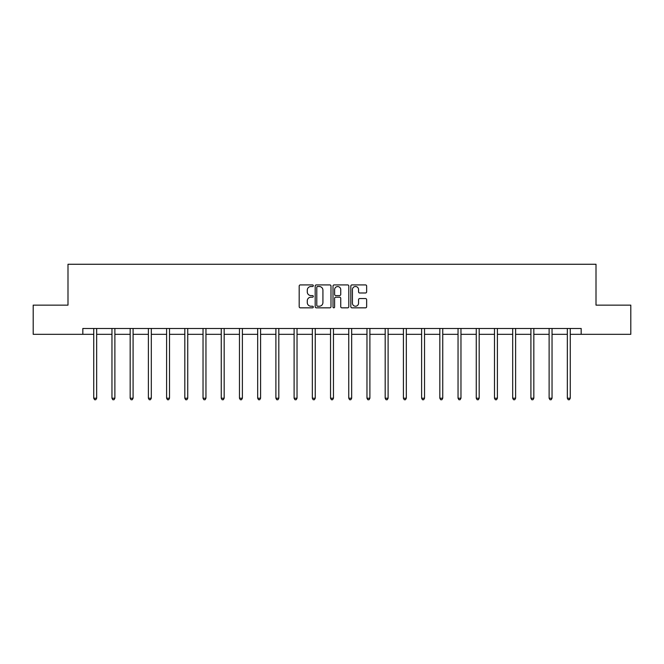 <?xml version="1.0" encoding="UTF-8"?>
<svg xmlns="http://www.w3.org/2000/svg" width="664" height="664" viewBox="0 0 664 664"><rect width="100%" height="100%" fill="white"/><g stroke="black" fill="none" stroke-linecap="round" stroke-linejoin="round"><path stroke-width="1" d="M313.317 285.719A0.805 0.805 0 0 0 312.52 284.914L300.336 284.914A1.145 1.145 0 0 0 299.19 286.059L299.19 306.693A1.145 1.145 0 0 0 300.336 307.839L312.52 307.839A0.805 0.805 0 0 0 313.317 307.034A0.805 0.805 0 0 0 312.52 306.228L310.943 306.228A3.669 3.669 0 0 1 307.274 302.568L307.274 300.842A3.669 3.669 0 0 1 310.943 297.181L312.52 297.181A0.805 0.805 0 0 0 313.317 296.376A0.805 0.805 0 0 0 312.52 295.571L310.943 295.571A3.669 3.669 0 0 1 307.274 291.903L307.274 290.185A3.669 3.669 0 0 1 310.943 286.516L312.52 286.516A0.805 0.805 0 0 0 313.317 285.719M365.499 292.99A1.145 1.145 0 0 0 366.644 291.845L366.644 286.059A1.145 1.145 0 0 0 365.499 284.914L351.97 284.914A1.145 1.145 0 0 0 350.824 286.059L350.824 306.693A1.145 1.145 0 0 0 351.97 307.839L365.499 307.839A1.145 1.145 0 0 0 366.644 306.693L366.644 299.696A1.145 1.145 0 0 0 365.499 298.551L359.705 298.551A1.145 1.145 0 0 0 358.56 299.696L358.56 303.166A3.063 3.063 0 0 1 355.497 306.228A3.063 3.063 0 0 1 352.426 303.166L352.426 289.587A3.063 3.063 0 0 1 355.497 286.516A3.063 3.063 0 0 1 358.56 289.587L358.56 291.845A1.145 1.145 0 0 0 359.705 292.99L365.499 292.99M82.826 334.324L33.2 334.324L33.2 305.133L67.994 305.133L67.994 264.264L596.006 264.264L596.006 305.133L630.8 305.133L630.8 334.324L581.174 334.324L581.174 328.489L82.826 328.489L82.826 334.324L93.74 334.324M330.996 286.059A1.145 1.145 0 0 0 329.85 284.914L316.33 284.914A1.145 1.145 0 0 0 315.184 286.059L315.184 306.693A1.145 1.145 0 0 0 316.33 307.839L329.85 307.839A1.145 1.145 0 0 0 330.996 306.693L330.996 286.059M334.15 284.914L347.67 284.914A1.145 1.145 0 0 1 348.816 286.059L348.816 306.693A1.145 1.145 0 0 1 347.67 307.839L341.885 307.839A1.145 1.145 0 0 1 340.74 306.693L340.74 298.327A1.145 1.145 0 0 0 339.594 297.181L335.752 297.181A1.145 1.145 0 0 0 334.606 298.327L334.606 307.034A0.805 0.805 0 0 1 333.801 307.839A0.805 0.805 0 0 1 333.004 307.034L333.004 286.059A1.145 1.145 0 0 1 334.15 284.914M96.662 334.324L111.959 334.324M114.88 334.324L130.169 334.324M133.09 334.324L148.387 334.324M151.309 334.324L166.606 334.324M169.519 334.324L184.816 334.324M187.738 334.324L203.035 334.324M205.956 334.324L221.253 334.324M224.166 334.324L239.463 334.324M242.385 334.324L257.682 334.324M260.595 334.324L275.892 334.324M278.814 334.324L294.111 334.324M297.032 334.324L312.329 334.324M315.242 334.324L330.539 334.324M333.461 334.324L348.758 334.324M351.671 334.324L366.968 334.324M369.889 334.324L385.186 334.324M388.108 334.324L403.405 334.324M406.318 334.324L421.615 334.324M424.537 334.324L439.834 334.324M442.747 334.324L458.044 334.324M460.965 334.324L476.262 334.324M479.184 334.324L494.481 334.324M497.394 334.324L512.691 334.324M515.613 334.324L530.909 334.324M533.831 334.324L549.12 334.324M552.041 334.324L567.338 334.324M570.26 334.324L581.174 334.324M317.591 286.516A0.805 0.805 0 0 0 316.786 287.321L316.786 305.432A0.805 0.805 0 0 0 317.591 306.228L319.251 306.228A3.669 3.669 0 0 0 322.92 302.568L322.92 290.185A3.669 3.669 0 0 0 319.251 286.516L317.591 286.516M340.74 289.645A3.063 3.063 0 0 0 337.677 286.574A3.063 3.063 0 0 0 334.606 289.645L334.606 294.426A1.145 1.145 0 0 0 335.752 295.571L339.594 295.571A1.145 1.145 0 0 0 340.74 294.426L340.74 289.645M96.811 328.489L96.745 328.655A1.17 1.17 0 0 0 96.662 329.095L96.662 398.217L93.74 398.217L93.74 329.095A1.17 1.17 0 0 0 93.657 328.655L93.591 328.489M96.662 398.217L95.782 399.736L94.62 399.736L93.74 398.217M115.03 328.489L114.963 328.655A1.17 1.17 0 0 0 114.88 329.095L114.88 398.217L111.959 398.217L111.959 329.095A1.17 1.17 0 0 0 111.876 328.655L111.801 328.489M114.88 398.217L114 399.736L112.83 399.736L111.959 398.217M133.248 328.489L133.173 328.655A1.17 1.17 0 0 0 133.09 329.095L133.09 398.217L130.169 398.217L130.169 329.095A1.17 1.17 0 0 0 130.086 328.655L130.019 328.489M133.09 398.217L132.219 399.736L131.049 399.736L130.169 398.217M151.458 328.489L151.392 328.655A1.17 1.17 0 0 0 151.309 329.095L151.309 398.217L148.387 398.217L148.387 329.095A1.17 1.17 0 0 0 148.304 328.655L148.238 328.489M151.309 398.217L150.429 399.736L149.267 399.736L148.387 398.217M169.677 328.489L169.61 328.655A1.17 1.17 0 0 0 169.519 329.095L169.519 398.217L166.606 398.217L166.606 329.095A1.17 1.17 0 0 0 166.523 328.655L166.448 328.489M169.519 398.217L168.648 399.736L167.477 399.736L166.606 398.217M187.887 328.489L187.821 328.655A1.17 1.17 0 0 0 187.738 329.095L187.738 398.217L184.816 398.217L184.816 329.095A1.17 1.17 0 0 0 184.733 328.655L184.667 328.489M187.738 398.217L186.858 399.736L185.696 399.736L184.816 398.217M206.106 328.489L206.039 328.655A1.17 1.17 0 0 0 205.956 329.095L205.956 398.217L203.035 398.217L203.035 329.095A1.17 1.17 0 0 0 202.952 328.655L202.877 328.489M205.956 398.217L205.076 399.736L203.906 399.736L203.035 398.217M224.324 328.489L224.249 328.655A1.17 1.17 0 0 0 224.166 329.095L224.166 398.217L221.253 398.217L221.253 329.095A1.17 1.17 0 0 0 221.162 328.655L221.095 328.489M224.166 398.217L223.295 399.736L222.125 399.736L221.253 398.217M242.534 328.489L242.468 328.655A1.17 1.17 0 0 0 242.385 329.095L242.385 398.217L239.463 398.217L239.463 329.095A1.17 1.17 0 0 0 239.38 328.655L239.314 328.489M242.385 398.217L241.505 399.736L240.343 399.736L239.463 398.217M260.753 328.489L260.686 328.655A1.17 1.17 0 0 0 260.595 329.095L260.595 398.217L257.682 398.217L257.682 329.095A1.17 1.17 0 0 0 257.599 328.655L257.524 328.489M260.595 398.217L259.724 399.736L258.553 399.736L257.682 398.217M278.971 328.489L278.897 328.655A1.17 1.17 0 0 0 278.814 329.095L278.814 398.217L275.892 398.217L275.892 329.095A1.17 1.17 0 0 0 275.809 328.655L275.743 328.489M278.814 398.217L277.942 399.736L276.772 399.736L275.892 398.217M297.181 328.489L297.115 328.655A1.17 1.17 0 0 0 297.032 329.095L297.032 398.217L294.111 398.217L294.111 329.095A1.17 1.17 0 0 0 294.027 328.655L293.953 328.489M297.032 398.217L296.152 399.736L294.982 399.736L294.111 398.217M315.4 328.489L315.325 328.655A1.17 1.17 0 0 0 315.242 329.095L315.242 398.217L312.329 398.217L312.329 329.095A1.17 1.17 0 0 0 312.238 328.655L312.171 328.489M315.242 398.217L314.371 399.736L313.2 399.736L312.329 398.217M333.61 328.489L333.544 328.655A1.17 1.17 0 0 0 333.461 329.095L333.461 398.217L330.539 398.217L330.539 329.095A1.17 1.17 0 0 0 330.456 328.655L330.39 328.489M333.461 398.217L332.581 399.736L331.419 399.736L330.539 398.217M351.829 328.489L351.762 328.655A1.17 1.17 0 0 0 351.671 329.095L351.671 398.217L348.758 398.217L348.758 329.095A1.17 1.17 0 0 0 348.675 328.655L348.6 328.489M351.671 398.217L350.799 399.736L349.629 399.736L348.758 398.217M370.047 328.489L369.972 328.655A1.17 1.17 0 0 0 369.889 329.095L369.889 398.217L366.968 398.217L366.968 329.095A1.17 1.17 0 0 0 366.885 328.655L366.818 328.489M369.889 398.217L369.018 399.736L367.848 399.736L366.968 398.217M388.257 328.489L388.191 328.655A1.17 1.17 0 0 0 388.108 329.095L388.108 398.217L385.186 398.217L385.186 329.095A1.17 1.17 0 0 0 385.103 328.655L385.029 328.489M388.108 398.217L387.228 399.736L386.058 399.736L385.186 398.217M406.476 328.489L406.401 328.655A1.17 1.17 0 0 0 406.318 329.095L406.318 398.217L403.405 398.217L403.405 329.095A1.17 1.17 0 0 0 403.314 328.655L403.247 328.489M406.318 398.217L405.447 399.736L404.276 399.736L403.405 398.217M424.686 328.489L424.62 328.655A1.17 1.17 0 0 0 424.537 329.095L424.537 398.217L421.615 398.217L421.615 329.095A1.17 1.17 0 0 0 421.532 328.655L421.466 328.489M424.537 398.217L423.657 399.736L422.495 399.736L421.615 398.217M442.905 328.489L442.838 328.655A1.17 1.17 0 0 0 442.747 329.095L442.747 398.217L439.834 398.217L439.834 329.095A1.17 1.17 0 0 0 439.751 328.655L439.676 328.489M442.747 398.217L441.875 399.736L440.705 399.736L439.834 398.217M461.123 328.489L461.048 328.655A1.17 1.17 0 0 0 460.965 329.095L460.965 398.217L458.044 398.217L458.044 329.095A1.17 1.17 0 0 0 457.961 328.655L457.894 328.489M460.965 398.217L460.094 399.736L458.924 399.736L458.044 398.217M479.333 328.489L479.267 328.655A1.17 1.17 0 0 0 479.184 329.095L479.184 398.217L476.262 398.217L476.262 329.095A1.17 1.17 0 0 0 476.179 328.655L476.113 328.489M479.184 398.217L478.304 399.736L477.142 399.736L476.262 398.217M497.552 328.489L497.477 328.655A1.17 1.17 0 0 0 497.394 329.095L497.394 398.217L494.481 398.217L494.481 329.095A1.17 1.17 0 0 0 494.389 328.655L494.323 328.489M497.394 398.217L496.523 399.736L495.352 399.736L494.481 398.217M515.762 328.489L515.696 328.655A1.17 1.17 0 0 0 515.613 329.095L515.613 398.217L512.691 398.217L512.691 329.095A1.17 1.17 0 0 0 512.608 328.655L512.542 328.489M515.613 398.217L514.733 399.736L513.571 399.736L512.691 398.217M533.981 328.489L533.914 328.655A1.17 1.17 0 0 0 533.831 329.095L533.831 398.217L530.909 398.217L530.909 329.095A1.17 1.17 0 0 0 530.826 328.655L530.752 328.489M533.831 398.217L532.951 399.736L531.781 399.736L530.909 398.217M552.199 328.489L552.124 328.655A1.17 1.17 0 0 0 552.041 329.095L552.041 398.217L549.12 398.217L549.12 329.095A1.17 1.17 0 0 0 549.037 328.655L548.97 328.489M552.041 398.217L551.17 399.736L549.999 399.736L549.12 398.217M570.409 328.489L570.343 328.655A1.17 1.17 0 0 0 570.26 329.095L570.26 398.217L567.338 398.217L567.338 329.095A1.17 1.17 0 0 0 567.255 328.655L567.189 328.489M570.26 398.217L569.38 399.736L568.218 399.736L567.338 398.217"/></g></svg>

